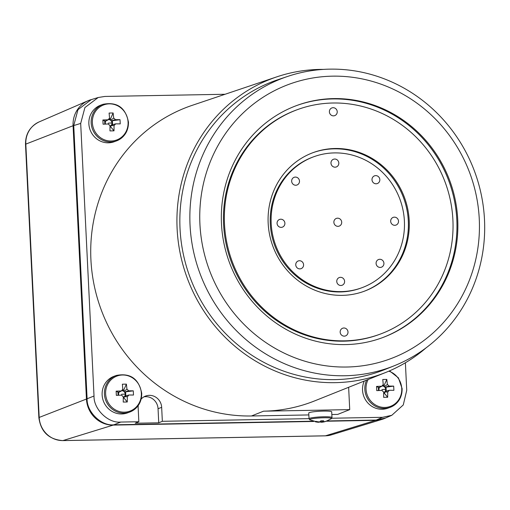 <?xml version="1.0" encoding="UTF-8"?>
<svg xmlns="http://www.w3.org/2000/svg" width="510" height="510" viewBox="0 0 510 510"><rect width="100%" height="100%" fill="white"/><g stroke="black" fill="none" stroke-linecap="round" stroke-linejoin="round"><path stroke-width="0.76" d="M309.768 419.806L309.768 419.806A10.978 1.167 -3 0 1 310.08 419.245A10.978 1.167 -3 0 1 323.072 417.786A10.978 1.167 -3 0 1 331.372 418.691L331.991 417.531A11.494 1.224 -3 0 0 322.186 416.829A11.494 1.224 -3 0 0 309.544 418.321A11.494 1.224 -3 0 0 309.034 418.716L309.768 419.806L318.055 422.242L318.068 421.783M331.991 417.531L331.698 411.838A11.494 1.224 177 0 0 321.893 411.136A11.494 1.224 177 0 0 309.251 412.628A11.494 1.224 177 0 0 308.741 413.023L309.034 418.716M320.65 421.056L320.56 422.05L321.485 422.274L321.447 420.871M320.56 422.05L318.578 422.127M322.307 420.871L322.479 422.165L321.485 422.274M318.572 421.846L318.584 422.325M322.479 422.165A20.464 19.418 68.3 0 0 322.581 422.146A20.464 19.418 68.3 0 0 325.354 421.534L325.303 421.438M322.773 420.852L322.843 421.732L323.372 421.808A20.464 19.418 -111.7 0 0 326.247 421.177L331.372 418.691M322.843 421.732L323.703 420.795L320.809 420.846L319.942 421.783L318.948 421.891A20.464 19.418 -111.7 0 1 316.009 421.362L315.123 421.719A20.464 19.418 68.3 0 0 318.055 422.242M141.334 393.261A18.698 17.761 -110.2 0 1 124.395 412.169A18.698 17.761 -110.2 0 1 105.634 393.911A18.698 17.761 -110.2 0 1 122.578 374.997A18.698 17.761 -110.2 0 1 141.334 393.261M114.01 376.297A19.495 18.513 69.8 0 0 102.134 394.931A19.495 18.513 69.8 0 0 127.474 412.89L129.769 412.042A19.495 18.513 -110.2 0 1 104.429 394.083A19.495 18.513 -110.2 0 1 116.305 375.456L114.01 376.297M126.397 384.126L123.72 390.118L123.783 391.368L126.958 389.27L126.397 384.126L122.362 384.202L122.846 389.398M123.72 390.118L122.005 390.15M121.488 390.947A32.767 3.213 177.2 0 0 116.133 391.151L117.944 392.139L119.142 392.113L121.488 390.947A4.258 4.048 -110.2 0 1 122.923 389.34M126.958 389.27A4.258 4.048 -110.2 0 1 128.552 390.819L124.453 392.018A3.494 3.315 69.8 0 0 123.783 391.368A3.494 3.315 -110.2 0 0 121.622 390.698M123.299 398.163L124.115 398.144L127.27 401.988L123.235 402.065L123.286 396.697A4.258 4.048 -110.2 0 1 121.692 395.148A32.767 3.213 -2.8 0 0 116.337 395.352L116.133 391.151M117.944 392.139L118.097 395.275M121.565 394.294L125.23 394.109A3.494 3.315 -110.2 0 0 124.453 392.018L133.288 390.839A32.767 3.213 177.2 0 0 128.552 390.819M133.288 390.839L133.493 395.04A32.767 3.213 -2.8 0 0 128.756 395.02A4.258 4.048 -110.2 0 1 127.321 396.621L124.051 396.895A3.494 3.315 69.8 0 0 124.657 396.219L128.756 395.02M125.651 391.999L125.843 395.875M125.23 394.109A3.494 3.315 -110.2 0 1 124.657 396.219M118.76 395.25A3.494 3.315 -110.2 0 1 119.142 392.113M123.292 397.373A3.494 3.315 69.8 0 0 124.051 396.895L124.115 398.144M127.321 396.621L127.27 401.988M388.83 371.172A18.698 17.761 -110.2 0 1 401.746 388.537A18.698 17.761 -110.2 0 1 384.801 407.445A18.698 17.761 -110.2 0 1 366.04 389.181A18.698 17.761 -110.2 0 1 368.169 379.478M364.287 381.034A19.495 18.513 69.8 0 0 362.54 390.207A19.495 18.513 69.8 0 0 387.88 408.166L390.182 407.318A19.495 18.513 -110.2 0 1 364.835 389.359A19.495 18.513 -110.2 0 1 366.633 380.097M386.803 379.402L384.126 385.394L384.189 386.644L387.37 384.546L386.803 379.402L382.768 379.478L383.252 384.667M384.126 385.394L382.417 385.42M381.894 386.217A32.767 3.213 177.2 0 0 376.539 386.427L378.35 387.409L379.548 387.39L381.894 386.217A4.258 4.048 -110.2 0 1 383.335 384.617M387.37 384.546A4.258 4.048 -110.2 0 1 388.958 386.089L384.859 387.294A3.494 3.315 69.8 0 0 384.189 386.644A3.494 3.315 -110.2 0 0 382.028 385.974M383.705 393.433L384.521 393.42L387.676 397.264L383.641 397.335L383.692 391.967A4.258 4.048 -110.2 0 1 382.105 390.418A32.767 3.213 -2.8 0 0 376.75 390.628L376.539 386.427M378.35 387.409L378.503 390.552M381.971 389.563L385.643 389.379A3.494 3.315 -110.2 0 0 384.859 387.294L393.694 386.115A32.767 3.213 177.2 0 0 388.958 386.089M393.694 386.115L393.898 390.316A32.767 3.213 -2.8 0 0 389.162 390.29A4.258 4.048 -110.2 0 1 387.728 391.897L384.457 392.171A3.494 3.315 69.8 0 0 385.063 391.495L389.162 390.29M386.057 387.268L386.248 391.151M385.643 389.379A3.494 3.315 -110.2 0 1 385.063 391.495M379.172 390.52A3.494 3.315 -110.2 0 1 379.548 387.39M383.698 392.643A3.494 3.315 69.8 0 0 384.457 392.171L384.521 393.42M387.728 391.897L387.676 397.264M426.13 347.814A157.571 149.647 -110.2 0 1 385.649 372.491A157.571 149.647 -110.2 0 1 177.117 228.76A157.571 149.647 -110.2 0 1 276.86 76.838A157.571 149.647 -110.2 0 1 323.678 69.392M276.86 76.838L192.232 105.328A160.057 152.012 69.8 0 0 90.914 259.654A160.057 152.012 69.8 0 0 251.494 415.975L308.843 414.936M327.139 420.948L376.246 420.055L385.458 418.06L391.776 415.312L382.564 417.308L331.812 418.232M405.386 362.763L406.731 390.335L403.27 404.953L391.776 415.312M190.045 225.12A154.23 146.472 -110.2 0 1 287.666 76.417A154.23 146.472 -110.2 0 1 484.5 219.778A154.23 146.472 -110.2 0 1 394.153 365.804A154.23 146.472 -110.2 0 1 190.045 225.12M394.153 365.804L384.527 369.654A154.517 146.746 -110.2 0 1 180.03 228.709A154.517 146.746 -110.2 0 1 277.842 79.726L287.666 76.417M199.926 224.126A146.313 138.95 -110.2 0 1 332.488 76.162A146.313 138.95 -110.2 0 1 479.266 219.058A146.313 138.95 -110.2 0 1 346.711 367.022A146.313 138.95 -110.2 0 1 199.926 224.126M381.875 337.888A123.739 117.517 69.8 0 0 456.813 219.784A123.739 117.517 69.8 0 0 332.679 98.934A123.739 117.517 69.8 0 0 296.412 105.634M457.719 219.447A123.739 117.517 -110.2 0 1 382.328 337.722A123.739 117.517 -110.2 0 1 221.474 223.737A123.739 117.517 -110.2 0 1 296.865 105.468A123.739 117.517 -110.2 0 1 457.719 219.447M297.381 109.65L296.476 109.981A119.633 113.615 69.8 0 0 223.584 224.33A119.633 113.615 69.8 0 0 343.606 341.171A119.633 113.615 69.8 0 0 379.102 334.534L380.007 334.203A119.633 113.615 -110.2 0 1 224.489 223.998A119.633 113.615 -110.2 0 1 297.381 109.65A119.633 113.615 -110.2 0 1 452.899 219.855A119.633 113.615 -110.2 0 1 380.007 334.203M337.225 111.709A4.106 3.895 -110.2 0 1 333.508 115.859A4.106 3.895 -110.2 0 1 329.39 111.856A4.106 3.895 -110.2 0 1 333.106 107.706A4.106 3.895 -110.2 0 1 337.225 111.709M347.998 331.997A4.106 3.895 -110.2 0 1 344.282 336.147A4.106 3.895 -110.2 0 1 340.164 332.144A4.106 3.895 -110.2 0 1 343.88 327.994A4.106 3.895 -110.2 0 1 347.998 331.997M363.751 291.42A73.873 70.157 69.8 0 0 408.312 220.977A73.873 70.157 69.8 0 0 334.197 148.831A73.873 70.157 69.8 0 0 312.732 152.764M409.211 220.645A73.873 70.157 -110.2 0 1 364.204 291.255A73.873 70.157 -110.2 0 1 268.171 223.208A73.873 70.157 -110.2 0 1 313.185 152.598A73.873 70.157 -110.2 0 1 409.211 220.645M313.695 156.78L312.789 157.112A69.768 66.262 69.8 0 0 270.281 223.801A69.768 66.262 69.8 0 0 340.278 291.943A69.768 66.262 69.8 0 0 360.978 288.067L361.883 287.736A69.768 66.262 -110.2 0 1 271.186 223.469A69.768 66.262 -110.2 0 1 313.695 156.78A69.768 66.262 -110.2 0 1 404.392 221.053A69.768 66.262 -110.2 0 1 361.883 287.736M341.706 222.188A4.106 3.895 -110.2 0 1 337.99 226.338A4.106 3.895 -110.2 0 1 333.871 222.328A4.106 3.895 -110.2 0 1 337.588 218.178A4.106 3.895 -110.2 0 1 341.706 222.188M303.584 264.741A4.106 3.895 -110.2 0 1 299.867 268.891A4.106 3.895 -110.2 0 1 295.749 264.888A4.106 3.895 -110.2 0 1 299.466 260.737A4.106 3.895 -110.2 0 1 303.584 264.741M284.899 223.221A4.106 3.895 -110.2 0 1 281.182 227.371A4.106 3.895 -110.2 0 1 277.064 223.361A4.106 3.895 -110.2 0 1 280.78 219.211A4.106 3.895 -110.2 0 1 284.899 223.221M299.491 181.088A4.106 3.895 -110.2 0 1 295.774 185.238A4.106 3.895 -110.2 0 1 291.656 181.235A4.106 3.895 -110.2 0 1 295.373 177.085A4.106 3.895 -110.2 0 1 299.491 181.088M338.812 163.034A4.106 3.895 -110.2 0 1 335.095 167.184A4.106 3.895 -110.2 0 1 330.977 163.181A4.106 3.895 -110.2 0 1 334.694 159.031A4.106 3.895 -110.2 0 1 338.812 163.034M379.829 179.635A4.106 3.895 -110.2 0 1 376.112 183.785A4.106 3.895 -110.2 0 1 371.994 179.775A4.106 3.895 -110.2 0 1 375.711 175.625A4.106 3.895 -110.2 0 1 379.829 179.635M398.514 221.155A4.106 3.895 -110.2 0 1 394.797 225.305A4.106 3.895 -110.2 0 1 390.679 221.302A4.106 3.895 -110.2 0 1 394.396 217.152A4.106 3.895 -110.2 0 1 398.514 221.155M383.922 263.287A4.106 3.895 -110.2 0 1 380.205 267.438A4.106 3.895 -110.2 0 1 376.087 263.428A4.106 3.895 -110.2 0 1 379.803 259.278A4.106 3.895 -110.2 0 1 383.922 263.287M344.601 281.341A4.106 3.895 -110.2 0 1 340.884 285.492A4.106 3.895 -110.2 0 1 336.766 281.482A4.106 3.895 -110.2 0 1 340.482 277.332A4.106 3.895 -110.2 0 1 344.601 281.341M309.034 418.646L162.346 421.305L158.737 422.809L135.233 423.236L138.841 421.732L120.781 422.057C108.241 423.472 93.521 409.147 94.018 396.009L80.688 123.426L84.909 107.565L98.188 97.506L104.856 96.447L225.095 94.267M158.737 422.809L158.049 408.701A12.31 11.692 69.8 0 0 143.909 396.85M98.188 97.506L91.239 99.641L77.96 109.701L73.74 125.556L87.102 398.769C86.604 411.908 101.318 426.232 113.864 424.817L312.898 421.209M162.346 421.305L161.664 407.369A12.31 11.692 69.8 0 0 145.662 396.028A12.31 11.692 69.8 0 0 141.181 399.075M138.255 405.514A12.31 11.692 69.8 0 0 138.159 407.796L138.841 421.732M331.831 414.515L337.684 414.413L349.726 409.619L348.636 387.294M349.726 409.619L263.536 411.181A159.7 151.668 69.8 0 0 314.67 400.879L385.649 372.491M128.074 122.107A18.698 17.761 -110.2 0 1 111.135 141.021A18.698 17.761 -110.2 0 1 92.374 122.757A18.698 17.761 -110.2 0 1 109.312 103.849A18.698 17.761 -110.2 0 1 128.074 122.107M100.744 105.149A19.495 18.513 69.8 0 0 88.867 123.783A19.495 18.513 69.8 0 0 114.208 141.742L116.509 140.894A19.495 18.513 -110.2 0 1 91.169 122.935A19.495 18.513 -110.2 0 1 103.045 104.301L100.744 105.149M113.131 112.978L110.46 118.97L110.517 120.22L113.698 118.122L113.131 112.978L109.095 113.054L109.586 118.243M110.46 118.97L108.745 118.996M108.228 119.793A32.767 3.213 177.2 0 0 102.873 119.997L104.677 120.985L105.882 120.966L108.228 119.793A4.258 4.048 -110.2 0 1 109.663 118.192M113.698 118.122A4.258 4.048 -110.2 0 1 115.285 119.665L111.186 120.87A3.494 3.315 69.8 0 0 110.517 120.22A3.494 3.315 -110.2 0 0 108.356 119.55M110.032 127.009L110.848 126.996L114.004 130.84L109.969 130.911L110.02 125.543A4.258 4.048 -110.2 0 1 108.432 123.994A32.767 3.213 -2.8 0 0 103.077 124.204L102.873 119.997M104.677 120.985L104.83 124.128M108.305 123.139L111.97 122.955A3.494 3.315 -110.2 0 0 111.186 120.87L120.028 119.691A32.767 3.213 177.2 0 0 115.285 119.665M120.028 119.691L120.232 123.892A32.767 3.213 -2.8 0 0 115.496 123.866A4.258 4.048 -110.2 0 1 114.055 125.473L110.791 125.747A3.494 3.315 69.8 0 0 111.397 125.071L115.496 123.866M112.391 120.844L112.576 124.727M111.97 122.955A3.494 3.315 -110.2 0 1 111.397 125.071M105.5 124.096A3.494 3.315 -110.2 0 1 105.882 120.966M110.032 126.219A3.494 3.315 69.8 0 0 110.791 125.747L110.848 126.996M114.055 125.473L114.004 130.84M386.102 417.779A26.679 25.334 -110.2 0 1 382.347 419.284A26.679 25.334 -110.2 0 1 375.698 420.336L326.374 421.228M313.675 421.464L113.207 425.098A26.679 25.334 -110.2 0 1 86.445 399.043L73.077 125.728A26.679 25.334 -110.2 0 1 88.083 100.725A26.679 25.334 -110.2 0 1 91.819 99.463M141.646 393.414A19.495 18.513 -110.2 0 1 129.769 412.042C137.725 408.58 141.716 402.352 141.729 393.35C138.841 378.72 130.369 372.753 116.305 375.456M402.058 388.684A19.495 18.513 -110.2 0 1 390.182 407.318C398.138 403.856 402.122 397.628 402.135 388.626L398.406 377.84L389.512 370.878M376.246 420.055L382.564 417.308M161.664 407.369L158.049 408.701M113.864 424.817L120.781 422.057M87.102 398.769L94.018 396.009M73.74 125.556L80.688 123.426M251.494 415.975L263.536 411.181M128.386 122.26A19.495 18.513 -110.2 0 1 116.509 140.894C124.465 137.432 128.45 131.204 128.469 122.202C125.581 107.565 117.102 101.598 103.045 104.301M375.698 420.336L325.456 435.814A8.211 2.442 89 0 1 325.252 435.846L62.762 440.608A8.211 2.442 -91 0 0 62.966 440.576L113.207 425.098M325.252 435.846L331.36 434.877A23.702 22.51 69.8 0 1 325.456 435.814L62.966 440.576A23.702 22.51 69.8 0 1 39.187 417.429L25.819 144.107L73.077 125.728M62.762 440.608C48.807 439.454 40.838 431.804 38.868 417.671A8.211 0.803 -2.8 0 1 39.187 417.429L86.445 399.043M38.868 417.671L25.5 144.349A8.211 0.803 -2.8 0 1 25.819 144.107A23.702 22.51 69.8 0 1 39.155 121.896L88.083 100.725M25.5 144.349C25.449 133.932 30.001 126.448 39.155 121.896M331.36 434.877L382.347 419.284"/></g></svg>
